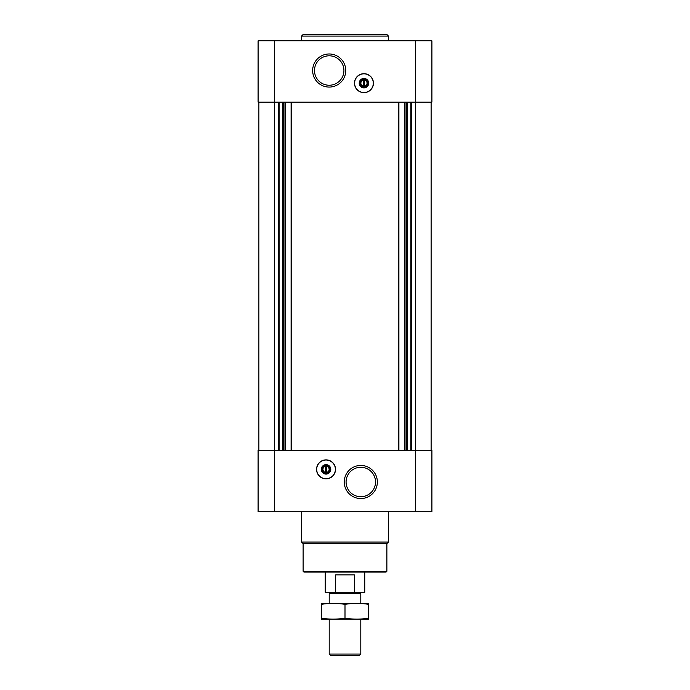 <?xml version="1.0" encoding="UTF-8"?>
<svg xmlns="http://www.w3.org/2000/svg" width="690" height="690" viewBox="0 0 690 690"><rect width="100%" height="100%" fill="white"/><g stroke="black" fill="none" stroke-linecap="round" stroke-linejoin="round"><path stroke-width="1.03" d="M364.355 86.241L364.355 80.1A3.096 3.096 0 0 1 364.355 86.241L364.355 87.035L364.355 86.241M325.646 465.491L325.646 472.426A3.096 3.096 0 0 1 325.646 466.285L325.646 465.491M274.68 40.822L431.906 40.822L431.906 102.129L258.095 102.129L258.095 40.822L274.68 40.822L274.68 450.398L258.095 450.398L258.095 511.704L431.906 511.704L431.906 450.398L274.68 450.398L274.68 511.704M326.042 478.843A9.479 9.479 0 0 0 335.521 469.355A9.479 9.479 0 0 0 326.042 459.876A9.479 9.479 0 0 0 316.555 469.355A9.479 9.479 0 0 0 326.042 478.843M360.801 465.44A16.56 16.56 0 0 1 375.136 490.28A16.56 16.56 0 0 1 346.466 490.28A16.56 16.56 0 0 1 360.801 465.44M431.121 102.129L431.121 450.398M258.879 102.129L258.879 450.398M363.958 92.65A9.479 9.479 0 0 0 372.169 78.427A9.479 9.479 0 0 0 355.755 78.427A9.479 9.479 0 0 0 363.958 92.65M329.199 53.975A16.56 16.56 0 0 1 343.534 78.807A16.56 16.56 0 0 1 314.864 78.807A16.56 16.56 0 0 1 329.199 53.975M386.874 571.277L303.126 571.277L303.919 572.07L386.081 572.07L386.874 571.277L386.874 543.625L388.453 542.047L388.453 511.704M303.126 571.277L303.126 543.625L386.874 543.625M303.126 543.625L301.547 542.047L388.453 542.047M301.547 542.047L301.547 511.704M360.801 467.277A14.723 14.723 0 0 1 373.549 489.357A14.723 14.723 0 0 1 348.053 489.357A14.723 14.723 0 0 1 360.801 467.277M326.042 460.014A9.341 9.341 0 0 1 334.132 474.03A9.341 9.341 0 0 1 317.952 474.03A9.341 9.341 0 0 1 326.042 460.014M326.042 464.62A4.744 4.744 0 0 1 330.148 471.727A4.744 4.744 0 0 1 321.937 471.727A4.744 4.744 0 0 1 326.042 464.62M326.042 465.474A3.881 3.881 0 0 1 329.406 471.305A3.881 3.881 0 0 1 322.67 471.305A3.881 3.881 0 0 1 326.042 465.474M326.43 466.285L326.43 465.491L326.43 466.285A3.096 3.096 0 0 1 326.43 472.426L326.43 466.285M326.43 473.219L326.43 472.426L326.43 473.219M329.199 55.804A14.723 14.723 0 0 1 341.947 77.884A14.723 14.723 0 0 1 316.451 77.884A14.723 14.723 0 0 1 329.199 55.804M363.57 80.1A3.096 3.096 0 0 0 363.57 86.241L363.57 80.1M363.958 87.052A3.881 3.881 0 0 0 367.33 81.23A3.881 3.881 0 0 0 360.594 81.23A3.881 3.881 0 0 0 363.958 87.052M363.958 87.906A4.744 4.744 0 0 0 368.063 80.799A4.744 4.744 0 0 0 359.852 80.799A4.744 4.744 0 0 0 363.958 87.906M363.958 92.512A9.341 9.341 0 0 0 372.048 78.496A9.341 9.341 0 0 0 355.868 78.496A9.341 9.341 0 0 0 363.958 92.512M301.547 40.822L301.547 36.078L388.453 36.078L388.453 40.822M301.547 36.078L303.126 34.5L386.874 34.5L388.453 36.078M335.616 592.296L354.384 592.296L354.384 574.908L335.616 574.908L335.616 592.296L325.249 592.296L325.249 572.07M354.384 592.296L364.751 592.296L364.751 572.07M330.493 592.296L329.199 593.59L360.801 593.59L359.507 592.296M360.801 654.042L329.199 654.042L330.648 655.5L359.352 655.5L360.801 654.042L360.801 619.154M329.199 654.042L329.199 619.154M329.199 603.353L329.199 593.59M321.298 619.137L368.702 619.137M368.702 618.154C368.702 619.448 368.702 619.448 368.702 618.154C360.801 619.448 352.901 619.448 345 618.154C337.099 619.448 329.199 619.448 321.298 618.154C321.298 619.448 321.298 619.448 321.298 618.154L321.298 604.362C321.298 603.069 321.298 603.069 321.298 604.362C329.199 603.069 337.099 603.069 345 604.362C352.901 603.069 360.801 603.069 368.702 604.362C368.702 603.069 368.702 603.069 368.702 604.362L368.702 618.154M345 618.154L345 604.362M321.298 603.379L368.702 603.379M415.32 40.822L415.32 511.704M411.369 102.129L411.369 450.398M410.826 102.129L410.826 450.398M407.54 102.129L407.54 450.398M406.988 102.129L406.988 450.398M406.031 102.129L406.031 450.398M404.349 102.129L404.349 450.398M398.906 102.129L398.906 450.398M398.466 102.129L398.466 450.398M291.534 102.129L291.534 450.398M291.094 102.129L291.094 450.398M285.651 102.129L285.651 450.398M283.97 102.129L283.97 450.398M283.012 102.129L283.012 450.398M282.46 102.129L282.46 450.398M279.174 102.129L279.174 450.398M278.631 102.129L278.631 450.398M360.801 603.353L360.801 593.59"/></g></svg>
